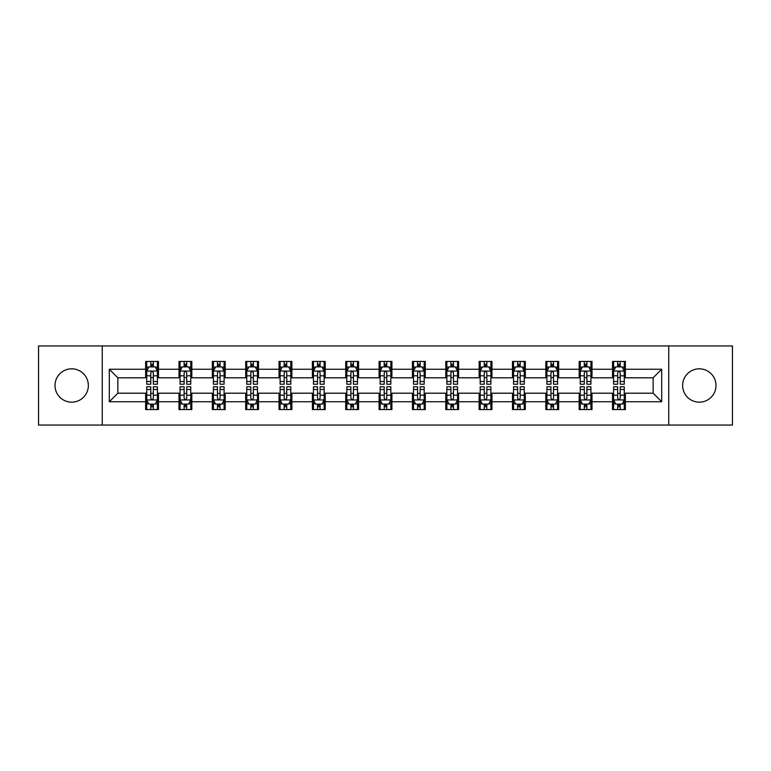 <?xml version="1.0" encoding="UTF-8"?>
<svg xmlns="http://www.w3.org/2000/svg" width="771" height="771" viewBox="0 0 771 771"><rect width="100%" height="100%" fill="white"/><g stroke="black" fill="none" stroke-linecap="round" stroke-linejoin="round"><path stroke-width="1.16" d="M699.316 368.827A16.673 16.673 0 0 0 682.643 385.5A16.673 16.673 0 0 0 699.316 402.173A16.673 16.673 0 0 0 715.989 385.5A16.673 16.673 0 0 0 699.316 368.827M71.684 368.827A16.673 16.673 0 0 0 55.011 385.5A16.673 16.673 0 0 0 71.684 402.173A16.673 16.673 0 0 0 88.357 385.5A16.673 16.673 0 0 0 71.684 368.827M668.746 425.052L732.45 425.052L732.45 345.948L668.746 345.948L668.746 425.052L102.254 425.052L102.254 345.948L38.55 345.948L38.55 425.052L102.254 425.052M668.746 345.948L102.254 345.948M625.348 369.251L625.348 361.454L612.521 361.454L612.521 369.251L592.003 369.251L592.003 361.454L579.175 361.454L579.175 369.251L558.657 369.251L558.657 361.454L545.829 361.454L545.829 369.251L525.302 369.251L525.302 361.454L512.484 361.454L512.484 369.251L491.956 369.251L491.956 361.454L479.128 361.454L479.128 369.251L458.61 369.251L458.61 361.454L445.783 361.454L445.783 369.251L425.264 369.251L425.264 361.454L412.437 361.454L412.437 369.251L391.909 369.251L391.909 361.454L379.091 361.454L379.091 369.251L358.563 369.251L358.563 361.454L345.736 361.454L345.736 369.251L325.217 369.251L325.217 361.454L312.39 361.454L312.39 369.251L291.872 369.251L291.872 361.454L279.044 361.454L279.044 369.251L258.516 369.251L258.516 361.454L245.698 361.454L245.698 369.251L225.171 369.251L225.171 361.454L212.343 361.454L212.343 369.251L191.825 369.251L191.825 361.454L178.997 361.454L178.997 369.251L158.479 369.251L158.479 361.454L145.652 361.454L145.652 369.251L109.309 369.251L109.309 401.749L117.857 393.2L145.652 393.2L145.652 409.546L158.479 409.546L158.479 393.2L178.997 393.2L178.997 409.546L191.825 409.546L191.825 393.2L212.343 393.2L212.343 409.546L225.171 409.546L225.171 393.2L245.698 393.2L245.698 409.546L258.516 409.546L258.516 393.2L279.044 393.2L279.044 409.546L291.872 409.546L291.872 393.2L312.39 393.2L312.39 409.546L325.217 409.546L325.217 393.2L345.736 393.2L345.736 409.546L358.563 409.546L358.563 393.2L379.091 393.2L379.091 409.546L391.909 409.546L391.909 393.2L412.437 393.2L412.437 409.546L425.264 409.546L425.264 393.2L445.783 393.2L445.783 409.546L458.61 409.546L458.61 393.2L479.128 393.2L479.128 409.546L491.956 409.546L491.956 393.2L512.484 393.2L512.484 409.546L525.302 409.546L525.302 393.2L545.829 393.2L545.829 409.546L558.657 409.546L558.657 393.2L579.175 393.2L579.175 409.546L592.003 409.546L592.003 393.2L612.521 393.2L612.521 409.546L625.348 409.546L625.348 393.2L653.143 393.2L653.143 377.8L625.348 377.8L625.348 369.251L661.691 369.251L661.691 401.749L625.348 401.749M612.521 401.749L592.003 401.749M579.175 401.749L558.657 401.749M545.829 401.749L525.302 401.749M512.484 401.749L491.956 401.749M479.128 401.749L458.61 401.749M445.783 401.749L425.264 401.749M412.437 401.749L391.909 401.749M379.091 401.749L358.563 401.749M345.736 401.749L325.217 401.749M312.39 401.749L291.872 401.749M279.044 401.749L258.516 401.749M245.698 401.749L225.171 401.749M212.343 401.749L191.825 401.749M178.997 401.749L158.479 401.749M145.652 401.749L109.309 401.749M612.521 369.251L612.521 377.8L592.003 377.8L592.003 369.251M579.175 369.251L579.175 377.8L558.657 377.8L558.657 369.251M545.829 369.251L545.829 377.8L525.302 377.8L525.302 369.251M512.484 369.251L512.484 377.8L491.956 377.8L491.956 369.251M479.128 369.251L479.128 377.8L458.61 377.8L458.61 369.251M445.783 369.251L445.783 377.8L425.264 377.8L425.264 369.251M412.437 369.251L412.437 377.8L391.909 377.8L391.909 369.251M379.091 369.251L379.091 377.8L358.563 377.8L358.563 369.251M345.736 369.251L345.736 377.8L325.217 377.8L325.217 369.251M312.39 369.251L312.39 377.8L291.872 377.8L291.872 369.251M279.044 369.251L279.044 377.8L258.516 377.8L258.516 369.251M245.698 369.251L245.698 377.8L225.171 377.8L225.171 369.251M212.343 369.251L212.343 377.8L191.825 377.8L191.825 369.251M178.997 369.251L178.997 377.8L158.479 377.8L158.479 369.251M145.652 369.251L145.652 377.8L117.857 377.8L109.309 369.251M117.857 377.8L117.857 393.2M661.691 401.749L653.143 393.2M653.143 377.8L661.691 369.251M145.652 366.794L146.721 366.794M150.779 366.794L153.342 366.794M157.409 366.794L158.479 366.794M145.652 377.588L146.721 377.588M150.779 377.588L153.342 377.588M157.409 377.588L158.479 377.588M145.652 393.412L146.721 393.412M150.779 393.412L153.342 393.412M157.409 393.412L158.479 393.412M145.652 404.206L146.721 404.206M150.779 404.206L153.342 404.206M157.409 404.206L158.479 404.206M178.997 393.412L180.067 393.412M184.124 393.412L186.698 393.412M190.755 393.412L191.825 393.412M178.997 404.206L180.067 404.206M184.124 404.206L186.698 404.206M190.755 404.206L191.825 404.206M178.997 366.794L180.067 366.794M184.124 366.794L186.698 366.794M190.755 366.794L191.825 366.794M178.997 377.588L180.067 377.588M184.124 377.588L186.698 377.588M190.755 377.588L191.825 377.588M212.343 393.412L213.413 393.412M217.48 393.412L220.043 393.412M224.101 393.412L225.171 393.412M212.343 404.206L213.413 404.206M217.48 404.206L220.043 404.206M224.101 404.206L225.171 404.206M212.343 366.794L213.413 366.794M217.48 366.794L220.043 366.794M224.101 366.794L225.171 366.794M212.343 377.588L213.413 377.588M217.48 377.588L220.043 377.588M224.101 377.588L225.171 377.588M245.698 393.412L246.759 393.412M250.826 393.412L253.389 393.412M257.447 393.412L258.516 393.412M245.698 404.206L246.759 404.206M250.826 404.206L253.389 404.206M257.447 404.206L258.516 404.206M245.698 366.794L246.759 366.794M250.826 366.794L253.389 366.794M257.447 366.794L258.516 366.794M245.698 377.588L246.759 377.588M250.826 377.588L253.389 377.588M257.447 377.588L258.516 377.588M279.044 393.412L280.114 393.412M284.171 393.412L286.735 393.412M290.802 393.412L291.872 393.412M279.044 404.206L280.114 404.206M284.171 404.206L286.735 404.206M290.802 404.206L291.872 404.206M279.044 366.794L280.114 366.794M284.171 366.794L286.735 366.794M290.802 366.794L291.872 366.794M279.044 377.588L280.114 377.588M284.171 377.588L286.735 377.588M290.802 377.588L291.872 377.588M312.39 393.412L313.46 393.412M317.517 393.412L320.09 393.412M324.148 393.412L325.217 393.412M312.39 404.206L313.46 404.206M317.517 404.206L320.09 404.206M324.148 404.206L325.217 404.206M312.39 366.794L313.46 366.794M317.517 366.794L320.09 366.794M324.148 366.794L325.217 366.794M312.39 377.588L313.46 377.588M317.517 377.588L320.09 377.588M324.148 377.588L325.217 377.588M345.736 393.412L346.805 393.412M350.872 393.412L353.436 393.412M357.493 393.412L358.563 393.412M345.736 404.206L346.805 404.206M350.872 404.206L353.436 404.206M357.493 404.206L358.563 404.206M345.736 366.794L346.805 366.794M350.872 366.794L353.436 366.794M357.493 366.794L358.563 366.794M345.736 377.588L346.805 377.588M350.872 377.588L353.436 377.588M357.493 377.588L358.563 377.588M379.091 393.412L380.151 393.412M384.218 393.412L386.782 393.412M390.849 393.412L391.909 393.412M379.091 404.206L380.151 404.206M384.218 404.206L386.782 404.206M390.849 404.206L391.909 404.206M379.091 366.794L380.151 366.794M384.218 366.794L386.782 366.794M390.849 366.794L391.909 366.794M379.091 377.588L380.151 377.588M384.218 377.588L386.782 377.588M390.849 377.588L391.909 377.588M412.437 393.412L413.507 393.412M417.564 393.412L420.128 393.412M424.195 393.412L425.264 393.412M412.437 404.206L413.507 404.206M417.564 404.206L420.128 404.206M424.195 404.206L425.264 404.206M412.437 366.794L413.507 366.794M417.564 366.794L420.128 366.794M424.195 366.794L425.264 366.794M412.437 377.588L413.507 377.588M417.564 377.588L420.128 377.588M424.195 377.588L425.264 377.588M445.783 393.412L446.852 393.412M450.91 393.412L453.483 393.412M457.54 393.412L458.61 393.412M445.783 404.206L446.852 404.206M450.91 404.206L453.483 404.206M457.54 404.206L458.61 404.206M445.783 366.794L446.852 366.794M450.91 366.794L453.483 366.794M457.54 366.794L458.61 366.794M445.783 377.588L446.852 377.588M450.91 377.588L453.483 377.588M457.54 377.588L458.61 377.588M479.128 393.412L480.198 393.412M484.265 393.412L486.829 393.412M490.886 393.412L491.956 393.412M479.128 404.206L480.198 404.206M484.265 404.206L486.829 404.206M490.886 404.206L491.956 404.206M479.128 366.794L480.198 366.794M484.265 366.794L486.829 366.794M490.886 366.794L491.956 366.794M479.128 377.588L480.198 377.588M484.265 377.588L486.829 377.588M490.886 377.588L491.956 377.588M512.484 393.412L513.553 393.412M517.611 393.412L520.174 393.412M524.241 393.412L525.302 393.412M512.484 404.206L513.553 404.206M517.611 404.206L520.174 404.206M524.241 404.206L525.302 404.206M512.484 366.794L513.553 366.794M517.611 366.794L520.174 366.794M524.241 366.794L525.302 366.794M512.484 377.588L513.553 377.588M517.611 377.588L520.174 377.588M524.241 377.588L525.302 377.588M545.829 393.412L546.899 393.412M550.957 393.412L553.52 393.412M557.587 393.412L558.657 393.412M545.829 404.206L546.899 404.206M550.957 404.206L553.52 404.206M557.587 404.206L558.657 404.206M545.829 366.794L546.899 366.794M550.957 366.794L553.52 366.794M557.587 366.794L558.657 366.794M545.829 377.588L546.899 377.588M550.957 377.588L553.52 377.588M557.587 377.588L558.657 377.588M579.175 393.412L580.245 393.412M584.302 393.412L586.876 393.412M590.933 393.412L592.003 393.412M579.175 404.206L580.245 404.206M584.302 404.206L586.876 404.206M590.933 404.206L592.003 404.206M579.175 366.794L580.245 366.794M584.302 366.794L586.876 366.794M590.933 366.794L592.003 366.794M579.175 377.588L580.245 377.588M584.302 377.588L586.876 377.588M590.933 377.588L592.003 377.588M612.521 393.412L613.591 393.412M617.658 393.412L620.221 393.412M624.279 393.412L625.348 393.412M612.521 404.206L613.591 404.206M617.658 404.206L620.221 404.206M624.279 404.206L625.348 404.206M612.521 366.794L613.591 366.794M617.658 366.794L620.221 366.794M624.279 366.794L625.348 366.794M612.521 377.588L613.591 377.588M617.658 377.588L620.221 377.588M624.279 377.588L625.348 377.588M153.342 364.23L150.779 364.23M157.409 381.539L153.342 381.539L153.342 384.218L157.409 384.218L157.409 371.179L155.27 366.9L148.851 366.9L146.721 371.179L146.721 384.218L150.779 384.218L150.779 381.539L146.721 381.539M146.721 371.179L146.721 361.454M157.409 371.179L157.409 361.454M150.779 366.9L150.779 361.454M153.342 361.454L153.342 366.9M153.342 381.539L153.342 372.779C152.494 371.13 151.636 371.13 150.779 372.779L150.779 381.539M150.779 406.77L153.342 406.77M146.721 389.461L150.779 389.461L150.779 386.782L146.721 386.782L146.721 399.821L148.851 404.1L155.27 404.1L157.409 399.821L157.409 386.782L153.342 386.782L153.342 389.461L157.409 389.461M157.409 399.821L157.409 409.546M146.721 399.821L146.721 409.546M153.342 404.1L153.342 409.546M150.779 409.546L150.779 404.1M150.779 389.461L150.779 398.221C151.636 399.87 152.485 399.87 153.342 398.221L153.342 389.461M186.698 364.23L184.124 364.23M190.755 381.539L186.698 381.539L186.698 384.218L190.755 384.218L190.755 371.179L188.616 366.9L182.207 366.9L180.067 371.179L180.067 384.218L184.124 384.218L184.124 381.539L180.067 381.539M180.067 371.179L180.067 361.454M190.755 371.179L190.755 361.454M184.124 366.9L184.124 361.454M186.698 361.454L186.698 366.9M186.698 381.539L186.698 372.779C185.84 371.13 184.982 371.13 184.124 372.779L184.124 381.539M220.043 364.23L217.48 364.23M224.101 381.539L220.043 381.539L220.043 384.218L224.101 384.218L224.101 371.179L221.961 366.9L215.552 366.9L213.413 371.179L213.413 384.218L217.48 384.218L217.48 381.539L213.413 381.539M213.413 371.179L213.413 361.454M224.101 371.179L224.101 361.454M217.48 366.9L217.48 361.454M220.043 361.454L220.043 366.9M220.043 381.539L220.043 372.779C219.186 371.13 218.328 371.13 217.48 372.779L217.48 381.539M184.124 406.77L186.698 406.77M180.067 389.461L184.124 389.461L184.124 386.782L180.067 386.782L180.067 399.821L182.207 404.1L188.616 404.1L190.755 399.821L190.755 386.782L186.698 386.782L186.698 389.461L190.755 389.461M190.755 399.821L190.755 409.546M180.067 399.821L180.067 409.546M186.698 404.1L186.698 409.546M184.124 409.546L184.124 404.1M184.124 389.461L184.124 398.221C184.982 399.87 185.84 399.87 186.698 398.221L186.698 389.461M217.48 406.77L220.043 406.77M213.413 389.461L217.48 389.461L217.48 386.782L213.413 386.782L213.413 399.821L215.552 404.1L221.961 404.1L224.101 399.821L224.101 386.782L220.043 386.782L220.043 389.461L224.101 389.461M224.101 399.821L224.101 409.546M213.413 399.821L213.413 409.546M220.043 404.1L220.043 409.546M217.48 409.546L217.48 404.1M217.48 389.461L217.48 398.221C218.328 399.87 219.186 399.87 220.043 398.221L220.043 389.461M253.389 364.23L250.826 364.23M257.447 381.539L253.389 381.539L253.389 384.218L257.447 384.218L257.447 371.179L255.317 366.9L248.898 366.9L246.759 371.179L246.759 384.218L250.826 384.218L250.826 381.539L246.759 381.539M246.759 371.179L246.759 361.454M257.447 371.179L257.447 361.454M250.826 366.9L250.826 361.454M253.389 361.454L253.389 366.9M253.389 381.539L253.389 372.779C252.531 371.13 251.683 371.13 250.826 372.779L250.826 381.539M286.735 364.23L284.171 364.23M290.802 381.539L286.735 381.539L286.735 384.218L290.802 384.218L290.802 371.179L288.662 366.9L282.253 366.9L280.114 371.179L280.114 384.218L284.171 384.218L284.171 381.539L280.114 381.539M280.114 371.179L280.114 361.454M290.802 371.179L290.802 361.454M284.171 366.9L284.171 361.454M286.735 361.454L286.735 366.9M286.735 381.539L286.735 372.779C285.887 371.13 285.029 371.13 284.171 372.779L284.171 381.539M320.09 364.23L317.517 364.23M324.148 381.539L320.09 381.539L320.09 384.218L324.148 384.218L324.148 371.179L322.008 366.9L315.599 366.9L313.46 371.179L313.46 384.218L317.517 384.218L317.517 381.539L313.46 381.539M313.46 371.179L313.46 361.454M324.148 371.179L324.148 361.454M317.517 366.9L317.517 361.454M320.09 361.454L320.09 366.9M320.09 381.539L320.09 372.779C319.233 371.13 318.375 371.13 317.517 372.779L317.517 381.539M250.826 406.77L253.389 406.77M246.759 389.461L250.826 389.461L250.826 386.782L246.759 386.782L246.759 399.821L248.898 404.1L255.317 404.1L257.447 399.821L257.447 386.782L253.389 386.782L253.389 389.461L257.447 389.461M257.447 399.821L257.447 409.546M246.759 399.821L246.759 409.546M253.389 404.1L253.389 409.546M250.826 409.546L250.826 404.1M250.826 389.461L250.826 398.221C251.674 399.87 252.531 399.87 253.389 398.221L253.389 389.461M284.171 406.77L286.735 406.77M280.114 389.461L284.171 389.461L284.171 386.782L280.114 386.782L280.114 399.821L282.253 404.1L288.662 404.1L290.802 399.821L290.802 386.782L286.735 386.782L286.735 389.461L290.802 389.461M290.802 399.821L290.802 409.546M280.114 399.821L280.114 409.546M286.735 404.1L286.735 409.546M284.171 409.546L284.171 404.1M284.171 389.461L284.171 398.221C285.029 399.87 285.877 399.87 286.735 398.221L286.735 389.461M317.517 406.77L320.09 406.77M313.46 389.461L317.517 389.461L317.517 386.782L313.46 386.782L313.46 399.821L315.599 404.1L322.008 404.1L324.148 399.821L324.148 386.782L320.09 386.782L320.09 389.461L324.148 389.461M324.148 399.821L324.148 409.546M313.46 399.821L313.46 409.546M320.09 404.1L320.09 409.546M317.517 409.546L317.517 404.1M317.517 389.461L317.517 398.221C318.375 399.87 319.233 399.87 320.09 398.221L320.09 389.461M353.436 364.23L350.872 364.23M357.493 381.539L353.436 381.539L353.436 384.218L357.493 384.218L357.493 371.179L355.354 366.9L348.945 366.9L346.805 371.179L346.805 384.218L350.872 384.218L350.872 381.539L346.805 381.539M346.805 371.179L346.805 361.454M357.493 371.179L357.493 361.454M350.872 366.9L350.872 361.454M353.436 361.454L353.436 366.9M353.436 381.539L353.436 372.779C352.578 371.13 351.721 371.13 350.872 372.779L350.872 381.539M350.872 406.77L353.436 406.77M346.805 389.461L350.872 389.461L350.872 386.782L346.805 386.782L346.805 399.821L348.945 404.1L355.354 404.1L357.493 399.821L357.493 386.782L353.436 386.782L353.436 389.461L357.493 389.461M357.493 399.821L357.493 409.546M346.805 399.821L346.805 409.546M353.436 404.1L353.436 409.546M350.872 409.546L350.872 404.1M350.872 389.461L350.872 398.221C351.721 399.87 352.578 399.87 353.436 398.221L353.436 389.461M386.782 364.23L384.218 364.23M390.849 381.539L386.782 381.539L386.782 384.218L390.849 384.218L390.849 371.179L388.709 366.9L382.291 366.9L380.151 371.179L380.151 384.218L384.218 384.218L384.218 381.539L380.151 381.539M380.151 371.179L380.151 361.454M390.849 371.179L390.849 361.454M384.218 366.9L384.218 361.454M386.782 361.454L386.782 366.9M386.782 381.539L386.782 372.779C385.924 371.13 385.076 371.13 384.218 372.779L384.218 381.539M384.218 406.77L386.782 406.77M380.151 389.461L384.218 389.461L384.218 386.782L380.151 386.782L380.151 399.821L382.291 404.1L388.709 404.1L390.849 399.821L390.849 386.782L386.782 386.782L386.782 389.461L390.849 389.461M390.849 399.821L390.849 409.546M380.151 399.821L380.151 409.546M386.782 404.1L386.782 409.546M384.218 409.546L384.218 404.1M384.218 389.461L384.218 398.221C385.076 399.87 385.924 399.87 386.782 398.221L386.782 389.461M420.128 364.23L417.564 364.23M424.195 381.539L420.128 381.539L420.128 384.218L424.195 384.218L424.195 371.179L422.055 366.9L415.646 366.9L413.507 371.179L413.507 384.218L417.564 384.218L417.564 381.539L413.507 381.539M413.507 371.179L413.507 361.454M424.195 371.179L424.195 361.454M417.564 366.9L417.564 361.454M420.128 361.454L420.128 366.9M420.128 381.539L420.128 372.779C419.279 371.13 418.422 371.13 417.564 372.779L417.564 381.539M417.564 406.77L420.128 406.77M413.507 389.461L417.564 389.461L417.564 386.782L413.507 386.782L413.507 399.821L415.646 404.1L422.055 404.1L424.195 399.821L424.195 386.782L420.128 386.782L420.128 389.461L424.195 389.461M424.195 399.821L424.195 409.546M413.507 399.821L413.507 409.546M420.128 404.1L420.128 409.546M417.564 409.546L417.564 404.1M417.564 389.461L417.564 398.221C418.422 399.87 419.279 399.87 420.128 398.221L420.128 389.461M453.483 364.23L450.91 364.23M457.54 381.539L453.483 381.539L453.483 384.218L457.54 384.218L457.54 371.179L455.401 366.9L448.992 366.9L446.852 371.179L446.852 384.218L450.91 384.218L450.91 381.539L446.852 381.539M446.852 371.179L446.852 361.454M457.54 371.179L457.54 361.454M450.91 366.9L450.91 361.454M453.483 361.454L453.483 366.9M453.483 381.539L453.483 372.779C452.625 371.13 451.767 371.13 450.91 372.779L450.91 381.539M450.91 406.77L453.483 406.77M446.852 389.461L450.91 389.461L450.91 386.782L446.852 386.782L446.852 399.821L448.992 404.1L455.401 404.1L457.54 399.821L457.54 386.782L453.483 386.782L453.483 389.461L457.54 389.461M457.54 399.821L457.54 409.546M446.852 399.821L446.852 409.546M453.483 404.1L453.483 409.546M450.91 409.546L450.91 404.1M450.91 389.461L450.91 398.221C451.767 399.87 452.625 399.87 453.483 398.221L453.483 389.461M486.829 364.23L484.265 364.23M490.886 381.539L486.829 381.539L486.829 384.218L490.886 384.218L490.886 371.179L488.747 366.9L482.338 366.9L480.198 371.179L480.198 384.218L484.265 384.218L484.265 381.539L480.198 381.539M480.198 371.179L480.198 361.454M490.886 371.179L490.886 361.454M484.265 366.9L484.265 361.454M486.829 361.454L486.829 366.9M486.829 381.539L486.829 372.779C485.971 371.13 485.123 371.13 484.265 372.779L484.265 381.539M484.265 406.77L486.829 406.77M480.198 389.461L484.265 389.461L484.265 386.782L480.198 386.782L480.198 399.821L482.338 404.1L488.747 404.1L490.886 399.821L490.886 386.782L486.829 386.782L486.829 389.461L490.886 389.461M490.886 399.821L490.886 409.546M480.198 399.821L480.198 409.546M486.829 404.1L486.829 409.546M484.265 409.546L484.265 404.1M484.265 389.461L484.265 398.221C485.113 399.87 485.971 399.87 486.829 398.221L486.829 389.461M520.174 364.23L517.611 364.23M524.241 381.539L520.174 381.539L520.174 384.218L524.241 384.218L524.241 371.179L522.102 366.9L515.683 366.9L513.553 371.179L513.553 384.218L517.611 384.218L517.611 381.539L513.553 381.539M513.553 371.179L513.553 361.454M524.241 371.179L524.241 361.454M517.611 366.9L517.611 361.454M520.174 361.454L520.174 366.9M520.174 381.539L520.174 372.779C519.326 371.13 518.469 371.13 517.611 372.779L517.611 381.539M517.611 406.77L520.174 406.77M513.553 389.461L517.611 389.461L517.611 386.782L513.553 386.782L513.553 399.821L515.683 404.1L522.102 404.1L524.241 399.821L524.241 386.782L520.174 386.782L520.174 389.461L524.241 389.461M524.241 399.821L524.241 409.546M513.553 399.821L513.553 409.546M520.174 404.1L520.174 409.546M517.611 409.546L517.611 404.1M517.611 389.461L517.611 398.221C518.469 399.87 519.317 399.87 520.174 398.221L520.174 389.461M553.52 364.23L550.957 364.23M557.587 381.539L553.52 381.539L553.52 384.218L557.587 384.218L557.587 371.179L555.448 366.9L549.039 366.9L546.899 371.179L546.899 384.218L550.957 384.218L550.957 381.539L546.899 381.539M546.899 371.179L546.899 361.454M557.587 371.179L557.587 361.454M550.957 366.9L550.957 361.454M553.52 361.454L553.52 366.9M553.52 381.539L553.52 372.779C552.672 371.13 551.814 371.13 550.957 372.779L550.957 381.539M550.957 406.77L553.52 406.77M546.899 389.461L550.957 389.461L550.957 386.782L546.899 386.782L546.899 399.821L549.039 404.1L555.448 404.1L557.587 399.821L557.587 386.782L553.52 386.782L553.52 389.461L557.587 389.461M557.587 399.821L557.587 409.546M546.899 399.821L546.899 409.546M553.52 404.1L553.52 409.546M550.957 409.546L550.957 404.1M550.957 389.461L550.957 398.221C551.814 399.87 552.672 399.87 553.52 398.221L553.52 389.461M586.876 364.23L584.302 364.23M590.933 381.539L586.876 381.539L586.876 384.218L590.933 384.218L590.933 371.179L588.793 366.9L582.384 366.9L580.245 371.179L580.245 384.218L584.302 384.218L584.302 381.539L580.245 381.539M580.245 371.179L580.245 361.454M590.933 371.179L590.933 361.454M584.302 366.9L584.302 361.454M586.876 361.454L586.876 366.9M586.876 381.539L586.876 372.779C586.018 371.13 585.16 371.13 584.302 372.779L584.302 381.539M584.302 406.77L586.876 406.77M580.245 389.461L584.302 389.461L584.302 386.782L580.245 386.782L580.245 399.821L582.384 404.1L588.793 404.1L590.933 399.821L590.933 386.782L586.876 386.782L586.876 389.461L590.933 389.461M590.933 399.821L590.933 409.546M580.245 399.821L580.245 409.546M586.876 404.1L586.876 409.546M584.302 409.546L584.302 404.1M584.302 389.461L584.302 398.221C585.16 399.87 586.018 399.87 586.876 398.221L586.876 389.461M620.221 364.23L617.658 364.23M624.279 381.539L620.221 381.539L620.221 384.218L624.279 384.218L624.279 371.179L622.149 366.9L615.73 366.9L613.591 371.179L613.591 384.218L617.658 384.218L617.658 381.539L613.591 381.539M613.591 371.179L613.591 361.454M624.279 371.179L624.279 361.454M617.658 366.9L617.658 361.454M620.221 361.454L620.221 366.9M620.221 381.539L620.221 372.779C619.364 371.13 618.515 371.13 617.658 372.779L617.658 381.539M617.658 406.77L620.221 406.77M613.591 389.461L617.658 389.461L617.658 386.782L613.591 386.782L613.591 399.821L615.73 404.1L622.149 404.1L624.279 399.821L624.279 386.782L620.221 386.782L620.221 389.461L624.279 389.461M624.279 399.821L624.279 409.546M613.591 399.821L613.591 409.546M620.221 404.1L620.221 409.546M617.658 409.546L617.658 404.1M617.658 389.461L617.658 398.221C618.506 399.87 619.364 399.87 620.221 398.221L620.221 389.461M157.351 371.073L146.769 371.073M146.721 367.16L148.726 367.16M155.395 367.16L157.409 367.16M150.779 375.805L146.721 375.805M157.409 375.805L153.342 375.805M153.342 365.589L150.779 365.589M146.769 399.927L157.351 399.927M157.409 403.84L155.395 403.84M148.726 403.84L146.721 403.84M153.342 395.195L157.409 395.195M146.721 395.195L150.779 395.195M150.779 405.411L153.342 405.411M190.697 371.073L180.115 371.073M180.067 367.16L182.072 367.16M188.741 367.16L190.755 367.16M184.124 375.805L180.067 375.805M190.755 375.805L186.698 375.805M186.698 365.589L184.124 365.589M224.053 371.073L213.471 371.073M213.413 367.16L215.427 367.16M222.096 367.16L224.101 367.16M217.48 375.805L213.413 375.805M224.101 375.805L220.043 375.805M220.043 365.589L217.48 365.589M180.115 399.927L190.697 399.927M190.755 403.84L188.741 403.84M182.072 403.84L180.067 403.84M186.698 395.195L190.755 395.195M180.067 395.195L184.124 395.195M184.124 405.411L186.698 405.411M213.471 399.927L224.053 399.927M224.101 403.84L222.096 403.84M215.427 403.84L213.413 403.84M220.043 395.195L224.101 395.195M213.413 395.195L217.48 395.195M217.48 405.411L220.043 405.411M257.398 371.073L246.816 371.073M246.759 367.16L248.773 367.16M255.442 367.16L257.447 367.16M250.826 375.805L246.759 375.805M257.447 375.805L253.389 375.805M253.389 365.589L250.826 365.589M290.744 371.073L280.162 371.073M280.114 367.16L282.119 367.16M288.788 367.16L290.802 367.16M284.171 375.805L280.114 375.805M290.802 375.805L286.735 375.805M286.735 365.589L284.171 365.589M324.09 371.073L313.508 371.073M313.46 367.16L315.464 367.16M322.143 367.16L324.148 367.16M317.517 375.805L313.46 375.805M324.148 375.805L320.09 375.805M320.09 365.589L317.517 365.589M246.816 399.927L257.398 399.927M257.447 403.84L255.442 403.84M248.773 403.84L246.759 403.84M253.389 395.195L257.447 395.195M246.759 395.195L250.826 395.195M250.826 405.411L253.389 405.411M280.162 399.927L290.744 399.927M290.802 403.84L288.788 403.84M282.119 403.84L280.114 403.84M286.735 395.195L290.802 395.195M280.114 395.195L284.171 395.195M284.171 405.411L286.735 405.411M313.508 399.927L324.09 399.927M324.148 403.84L322.143 403.84M315.464 403.84L313.46 403.84M320.09 395.195L324.148 395.195M313.46 395.195L317.517 395.195M317.517 405.411L320.09 405.411M357.445 371.073L346.863 371.073M346.805 367.16L348.82 367.16M355.489 367.16L357.493 367.16M350.872 375.805L346.805 375.805M357.493 375.805L353.436 375.805M353.436 365.589L350.872 365.589M346.863 399.927L357.445 399.927M357.493 403.84L355.489 403.84M348.82 403.84L346.805 403.84M353.436 395.195L357.493 395.195M346.805 395.195L350.872 395.195M350.872 405.411L353.436 405.411M390.791 371.073L380.209 371.073M380.151 367.16L382.165 367.16M388.835 367.16L390.849 367.16M384.218 375.805L380.151 375.805M390.849 375.805L386.782 375.805M386.782 365.589L384.218 365.589M380.209 399.927L390.791 399.927M390.849 403.84L388.835 403.84M382.165 403.84L380.151 403.84M386.782 395.195L390.849 395.195M380.151 395.195L384.218 395.195M384.218 405.411L386.782 405.411M424.137 371.073L413.555 371.073M413.507 367.16L415.511 367.16M422.18 367.16L424.195 367.16M417.564 375.805L413.507 375.805M424.195 375.805L420.128 375.805M420.128 365.589L417.564 365.589M413.555 399.927L424.137 399.927M424.195 403.84L422.18 403.84M415.511 403.84L413.507 403.84M420.128 395.195L424.195 395.195M413.507 395.195L417.564 395.195M417.564 405.411L420.128 405.411M457.492 371.073L446.91 371.073M446.852 367.16L448.857 367.16M455.536 367.16L457.54 367.16M450.91 375.805L446.852 375.805M457.54 375.805L453.483 375.805M453.483 365.589L450.91 365.589M446.91 399.927L457.492 399.927M457.54 403.84L455.536 403.84M448.857 403.84L446.852 403.84M453.483 395.195L457.54 395.195M446.852 395.195L450.91 395.195M450.91 405.411L453.483 405.411M490.838 371.073L480.256 371.073M480.198 367.16L482.212 367.16M488.881 367.16L490.886 367.16M484.265 375.805L480.198 375.805M490.886 375.805L486.829 375.805M486.829 365.589L484.265 365.589M480.256 399.927L490.838 399.927M490.886 403.84L488.881 403.84M482.212 403.84L480.198 403.84M486.829 395.195L490.886 395.195M480.198 395.195L484.265 395.195M484.265 405.411L486.829 405.411M524.184 371.073L513.602 371.073M513.553 367.16L515.558 367.16M522.227 367.16L524.241 367.16M517.611 375.805L513.553 375.805M524.241 375.805L520.174 375.805M520.174 365.589L517.611 365.589M513.602 399.927L524.184 399.927M524.241 403.84L522.227 403.84M515.558 403.84L513.553 403.84M520.174 395.195L524.241 395.195M513.553 395.195L517.611 395.195M517.611 405.411L520.174 405.411M557.529 371.073L546.947 371.073M546.899 367.16L548.904 367.16M555.573 367.16L557.587 367.16M550.957 375.805L546.899 375.805M557.587 375.805L553.52 375.805M553.52 365.589L550.957 365.589M546.947 399.927L557.529 399.927M557.587 403.84L555.573 403.84M548.904 403.84L546.899 403.84M553.52 395.195L557.587 395.195M546.899 395.195L550.957 395.195M550.957 405.411L553.52 405.411M590.885 371.073L580.303 371.073M580.245 367.16L582.259 367.16M588.928 367.16L590.933 367.16M584.302 375.805L580.245 375.805M590.933 375.805L586.876 375.805M586.876 365.589L584.302 365.589M580.303 399.927L590.885 399.927M590.933 403.84L588.928 403.84M582.259 403.84L580.245 403.84M586.876 395.195L590.933 395.195M580.245 395.195L584.302 395.195M584.302 405.411L586.876 405.411M624.231 371.073L613.649 371.073M613.591 367.16L615.605 367.16M622.274 367.16L624.279 367.16M617.658 375.805L613.591 375.805M624.279 375.805L620.221 375.805M620.221 365.589L617.658 365.589M613.649 399.927L624.231 399.927M624.279 403.84L622.274 403.84M615.605 403.84L613.591 403.84M620.221 395.195L624.279 395.195M613.591 395.195L617.658 395.195M617.658 405.411L620.221 405.411"/></g></svg>
